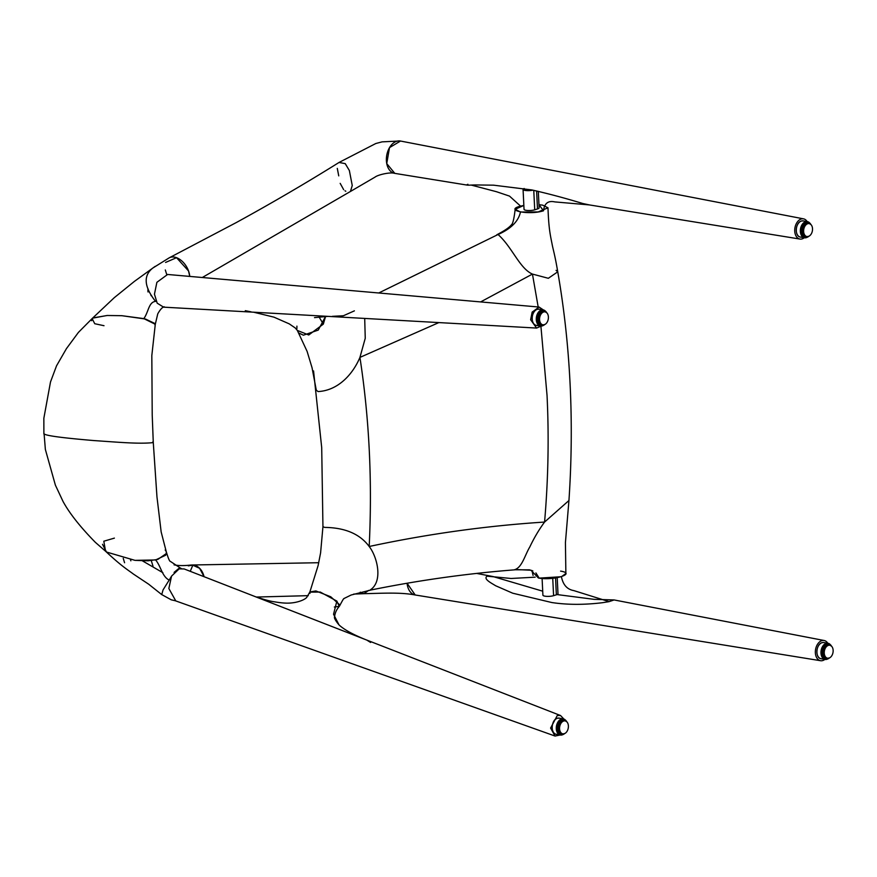 <?xml version="1.0" encoding="UTF-8"?>
<svg xmlns="http://www.w3.org/2000/svg" width="877" height="877" viewBox="0 0 877 877"><rect width="100%" height="100%" fill="white"/><g stroke="black" fill="none" stroke-linecap="round" stroke-linejoin="round"><path stroke-width="1.32" d="M154.933 324.939L155.218 323.657L145.516 319.042L121.76 315.687L107.071 315.49L92.545 318.154L91.581 320.708M152.806 441.931L152.839 442.644C138.873 444.113 118.548 442.227 93.817 440.561C73.821 438.862 44.826 436.121 44.091 433.709L45.363 449.441L55.383 485.134L63.023 501.425C69.447 513.275 80.224 526.913 95.352 542.337L106.468 552.028L102.51 544.299M165.194 549.989L166.235 551.589L161.16 531.922L156.961 496.864L153.267 442.315L152.214 414.996L151.82 355.591L155.284 324.326M181.188 568.57L170.566 561.51C169.645 561.598 168.241 558.408 166.356 551.951L166.455 553.464L157.783 559.449L148.038 560.809L134.981 560.359L106.468 552.028L135.025 560.37L155.613 559.954C160.951 566.202 162.059 576.649 169.184 580.081L171.388 576.441M532.898 190.156A6.161 1.491 177.2 0 1 525.049 190.419A6.161 1.491 177.2 0 1 523.065 189.432A6.161 1.491 177.2 0 1 524.172 188.5A6.161 1.491 177.2 0 0 523.065 189.432L524.04 209.318A6.161 1.491 -2.8 0 0 527.987 210.513A6.161 1.491 -2.8 0 0 534.718 209.822A6.161 1.491 177.2 0 1 526.025 210.305A6.161 1.491 177.2 0 1 524.04 209.318L523.065 189.432A6.161 1.491 177.2 0 0 526.496 190.594A6.161 1.491 177.2 0 0 532.898 190.156M557.991 593.707A6.161 1.491 177.2 0 1 556.358 594.814L553.584 595.669A6.161 1.491 177.2 0 1 546.853 596.36A6.161 1.491 177.2 0 1 542.907 595.165L542.096 578.447L542.907 595.165A6.161 1.491 177.2 0 0 546.853 596.36A6.161 1.491 177.2 0 0 553.584 595.669L552.74 578.305L553.584 595.669L556.358 594.814L555.536 577.965L556.358 594.814A6.161 1.491 177.2 0 0 557.991 593.707L557.202 577.702L557.991 593.707M378.743 292.984L498.048 234.521C512.069 246.919 519.622 268.537 532.449 274.084L548.333 278.294L557.75 271.815L556.073 270.335M467.912 184.291C464.032 185.825 471.486 184.85 476.277 184.959L493.51 185.168L531.659 189.903C547.456 193.433 564.514 197.972 582.821 203.519L589.432 204.922L554.834 201.907C548.147 200.416 544.376 203.365 543.521 210.765L538.96 204.692L542.72 205.152L547.982 207.805L538.215 211.927L520.467 212.026L515.183 209.296L523.854 205.426L520.587 206.139L509.515 196.108L496.514 191.723L471.212 185.08M514.525 569.721C522.056 567.66 524.917 555.02 529.818 546.941C534.159 537.787 539.081 529.489 544.573 522.056L568.943 500.515L565.424 542.611L565.873 573.722M516.147 569.557L530.925 570.214L538.401 577.998L535.913 572.933L539.18 578.118L561.423 576.726C563.034 584.849 567.178 589.465 573.843 590.605L609.077 601.644L614.108 599.945L594.069 599.342L557.048 594.562M560.589 571.113C576.814 573.657 553.288 580.958 538.401 577.998M364.7 318.428L365.249 338.27L359.932 357.399C352.653 374.643 337.853 390.583 318.022 391.57L316.279 390.112L312.048 367.726L307.103 351.381L297.807 331.44M253.617 312.201L273.997 317.167L289.267 323.876L295.275 327.987L297.347 330.443L308.748 334.992L323.328 324.128L325.564 316.422L318.241 330.092L303.398 335.2L299.112 333.139M309.987 593.389L309.8 592.26M370.62 642.468L366.761 640.078L255.284 596.656C264.229 599.649 270.598 601.359 274.391 601.797C280.574 602.883 285.617 603.31 289.509 603.091C297.972 602.631 304.703 599.736 306.698 597.445L309.877 591.964L315.906 590.945L330.739 596.766L339.607 604.724M370.215 589.958C383.183 581.615 377.505 557.158 369.184 546.492C359.954 534.005 345.11 527.647 324.665 527.406L322.944 526.704L320.598 552.839L318.121 565.522L309.877 591.964M339.651 605.733L339.574 605.952C345.143 595.373 343.499 599.693 344.146 598.443L351.162 595.001L371.157 589.958C419.283 580.212 467.32 573.481 515.248 569.787M297.61 331.057L297.347 330.432M296.908 328.623L296.908 326.123M537.491 208.956L536.614 190.945L537.491 208.956A6.161 1.491 -2.8 0 0 539.114 207.86A6.161 1.491 177.2 0 1 537.491 208.956L534.718 209.822L533.764 190.331L534.718 209.822M588.862 204.834L589.673 204.966M804.275 237.744A10.261 6.83 -79.9 0 1 799.956 239.059A10.261 6.83 -79.9 0 1 794.737 231.09A10.261 6.83 -79.9 0 1 803.54 218.855A10.261 6.83 -79.9 0 1 807.147 221.574M466.816 185.047L394.738 173.361A16.422 10.93 -79.9 0 1 386.395 160.623A16.422 10.93 -79.9 0 1 400.482 141.033L803.54 218.855M543.521 210.765C529.083 215.512 503.573 210.25 520.587 206.139M542.72 591.186L493.126 576.584L487.075 576.178C483.008 578.984 491.482 583.117 495.615 585.737L512.716 593.203L551.841 602.543C567.266 604.867 584.104 604.933 602.346 602.718L608.835 601.688M487.075 576.178L511.105 578.48L535.178 577.165M827.767 643.225A10.261 6.83 100.1 0 0 824.161 640.506A10.261 6.83 100.1 0 0 815.358 652.74A10.261 6.83 100.1 0 0 820.576 660.71A10.261 6.83 100.1 0 0 824.906 659.394M360.261 592.183L363.889 593.685L368.603 590.407L363.889 593.685C381.758 593.356 399.868 592.074 415.205 594.99L407.081 583.238A16.422 10.93 100.1 0 0 415.358 595.012L820.576 660.71M565.84 573.514L561.423 576.726M541.164 326.112L536.592 328.064L530.629 319.721L532.164 312.091L539.092 307.049L543.312 309.899M536.592 328.064L163.615 307.158L157.191 303.168L154.451 294.19L156.884 282.317L167.606 274.468L539.092 307.049M245.308 310.677L251.041 311.839M258.605 312.486L320.456 315.95M332.372 316.334L343.4 315.753L354.396 310.853M323.328 324.128L318.998 316.849M309.822 592.128L320.28 592.063L336.867 601.107L333.545 614.24L339.026 624.928C335.847 621.102 334.312 618.482 334.433 617.09L334.575 618.406C334.477 614.185 336.034 610.184 339.246 606.413L334.356 607.005M336.867 601.107L339.246 606.413M563.9 719.063L560.546 715.533L557.312 715.468L550.603 728.063L555.053 736.044L560.151 735.003M555.053 736.044L175.795 600.931L168.844 588.5L171.563 576.101L179.16 568.866L184.17 568.954L560.546 715.533M192.304 564.985L199.616 568.285L204.067 576.704A16.422 12.135 -91.8 0 0 193.861 565.128A16.422 12.135 -91.8 0 0 192.03 564.985L192.118 564.985M175.422 600.789L171.245 599.813L161.741 594.584L163.045 589.925L169.184 580.081M161.872 594.705L148.695 584.225L133.468 574.095C127.483 569.601 121.717 566.378 105.536 551.205L103.815 541.219L114.394 538.116M162.881 572.703L142.403 560.831M174.084 572.385L179.083 568.23L181.298 568.471M190.254 571.322L192.852 565.15L188.292 565.862M191.482 565.007L192.03 564.985A16.422 12.135 -91.8 0 0 191.723 564.996M166.356 551.951L166.181 554.352M165.665 555.218L155.613 559.954M164.185 306.753C162.289 307.235 160.14 309.603 157.75 313.856L155.295 324.282L143.817 318.614L121.87 315.698L107.213 315.49L92.798 317.956M165.578 262.442L176.551 257.685L188.555 270.993L189.739 276.408A16.422 10.623 59.2 0 0 174.49 257.125A16.422 10.623 59.2 0 0 169.02 257.948L152.762 268.077C143.159 275.652 144.08 286.768 155.558 301.414C148.63 301.94 148.531 312.3 143.817 318.614M155.163 266.367L134.422 281.374L114.251 297.698L92.129 318.559L94.738 323.723L104.012 325.707M148.049 291.975A6.161 4.034 -80.5 0 1 148.038 288.84M339.048 162.464L345.22 163.626L349.364 170.533L352.247 185.496L350.449 191.46L352.247 185.496L349.364 170.533L345.264 163.659L339.07 162.442C306.402 182.855 272.177 202.872 236.395 222.506L169.349 257.761M165.315 269.941L166.696 274.446M340.177 183.359L343.685 189.717M345.012 190.791L345.79 191.252M400.515 141.044L389.509 147.621L386.746 163.593L394.793 173.372M337.294 168.395L338.741 175.871M830.146 644.474A8.211 5.459 100.1 0 0 827.954 643.258A8.211 5.459 100.1 0 0 826.134 643.389A8.211 5.459 100.1 0 0 820.982 651.732A8.211 5.459 100.1 0 0 825.093 659.427A8.211 5.459 100.1 0 0 826.912 659.296A8.211 5.459 100.1 0 0 827.559 659.044M829.839 645.264L828.633 645.044A6.567 4.374 100.1 0 0 823.974 648.289A6.567 4.374 100.1 0 0 826.342 657.98L827.548 658.199A6.567 4.374 -79.9 0 1 824.237 652.663A6.567 4.374 -79.9 0 1 827.537 645.746A6.567 4.374 -79.9 0 1 829.839 645.264A6.567 4.374 -79.9 0 1 833.15 650.8A6.567 4.374 -79.9 0 1 829.85 657.717A6.567 4.374 -79.9 0 1 827.548 658.199M809.526 222.824A8.211 5.459 100.1 0 0 807.333 221.607A8.211 5.459 100.1 0 0 805.514 221.738A8.211 5.459 100.1 0 0 800.361 230.081A8.211 5.459 100.1 0 0 804.461 237.777A8.211 5.459 100.1 0 0 806.292 237.645A8.211 5.459 100.1 0 0 806.939 237.393M809.219 223.613L808.013 223.394A6.567 4.374 100.1 0 0 803.354 226.639A6.567 4.374 100.1 0 0 805.722 236.33L806.928 236.549A6.567 4.374 -79.9 0 1 803.617 231.013A6.567 4.374 -79.9 0 1 806.917 224.095A6.567 4.374 -79.9 0 1 809.219 223.613A6.567 4.374 -79.9 0 1 812.53 229.149A6.567 4.374 -79.9 0 1 809.23 236.066A6.567 4.374 -79.9 0 1 806.928 236.549M565.424 720.083A8.211 5.415 100.4 0 0 563.275 718.888A8.211 5.415 100.4 0 0 561.477 718.997A8.211 5.415 100.4 0 0 556.303 727.318A8.211 5.415 100.4 0 0 560.326 735.036A8.211 5.415 100.4 0 0 562.124 734.915A8.211 5.415 100.4 0 0 562.749 734.674M565.161 720.894L563.955 720.675A6.567 4.33 100.4 0 0 559.318 723.887A6.567 4.33 100.4 0 0 561.587 733.6L562.804 733.819A6.567 4.33 -79.6 0 1 559.559 728.261A6.567 4.33 -79.6 0 1 562.891 721.365A6.567 4.33 -79.6 0 1 565.161 720.894A6.567 4.33 -79.6 0 1 568.406 726.452A6.567 4.33 -79.6 0 1 565.073 733.347A6.567 4.33 -79.6 0 1 562.804 733.819M545.33 311.05A8.211 5.437 99.5 0 0 543.148 309.877A8.211 5.437 99.5 0 0 541.339 310.019A8.211 5.437 99.5 0 0 536.285 318.417A8.211 5.437 99.5 0 0 540.44 326.069A8.211 5.437 99.5 0 0 542.26 325.915A8.211 5.437 99.5 0 0 542.896 325.663M545.066 311.85L543.85 311.653A6.567 4.352 99.5 0 0 539.234 314.942A6.567 4.352 99.5 0 0 541.69 324.611L542.896 324.808A6.567 4.352 -80.5 0 1 539.552 319.316A6.567 4.352 -80.5 0 1 542.775 312.365A6.567 4.352 -80.5 0 1 545.066 311.85A6.567 4.352 -80.5 0 1 548.41 317.353A6.567 4.352 -80.5 0 1 545.187 324.304A6.567 4.352 -80.5 0 1 542.896 324.808M498.048 234.521C510.995 228.765 518.471 221.267 520.467 212.026M438.873 322.583L359.932 357.399C369.305 418.482 372.385 481.517 369.184 546.492C427.79 533.95 486.253 525.816 544.573 522.056C548.246 479.368 549.068 437.163 547.04 395.428L540.923 326.332M538.182 306.972L532.449 274.084L480.629 301.918M822.067 642.666A8.211 5.459 100.1 0 0 816.904 651.008A8.211 5.459 100.1 0 0 821.015 658.704C814.974 658.112 815.895 644.08 822.012 642.666L823.887 642.534A8.211 5.459 100.1 0 0 822.067 642.666M816.991 653.376A8.003 5.328 -79.9 0 1 818.274 646.152M831.506 646.141A7.794 5.196 100.1 0 0 828.546 643.784A7.794 5.196 100.1 0 0 823.01 647.632A7.794 5.196 100.1 0 0 825.827 659.142A7.794 5.196 100.1 0 0 829.412 657.936M831.21 645.889A7.389 4.922 100.1 0 0 823.536 647.884A7.389 4.922 100.1 0 0 823.393 656.544A7.389 4.922 100.1 0 0 829.05 658.079M801.435 221.015A8.211 5.459 100.1 0 0 796.283 229.357A8.211 5.459 100.1 0 0 800.394 237.053C794.354 236.461 795.275 222.429 801.392 221.015L803.266 220.883A8.211 5.459 100.1 0 0 801.435 221.015M796.371 231.725A8.003 5.328 -79.9 0 1 797.653 224.501M810.885 224.49A7.794 5.196 100.1 0 0 807.925 222.133A7.794 5.196 100.1 0 0 802.389 225.981A7.794 5.196 100.1 0 0 805.207 237.492A7.794 5.196 100.1 0 0 808.791 236.286M810.589 224.238A7.389 4.922 100.1 0 0 802.915 226.233A7.389 4.922 100.1 0 0 802.762 234.893A7.389 4.922 100.1 0 0 808.43 236.428M557.388 718.252A8.211 5.415 100.4 0 0 552.203 726.573A8.211 5.415 100.4 0 0 556.226 734.29C550.23 733.676 551.249 719.622 557.333 718.252L559.175 718.131A8.211 5.415 100.4 0 0 557.388 718.252M552.313 729.16A8.003 5.284 -79.6 0 1 553.705 721.541M566.772 721.738A7.794 5.152 100.4 0 0 563.867 719.414A7.794 5.152 100.4 0 0 558.364 723.218A7.794 5.152 100.4 0 0 561.061 734.751A7.794 5.152 100.4 0 0 564.602 733.6M566.487 721.497A7.389 4.878 100.4 0 0 558.879 723.481A7.389 4.878 100.4 0 0 558.66 732.12A7.389 4.878 100.4 0 0 564.251 733.72M537.25 309.329A8.211 5.437 99.5 0 0 532.186 317.726A8.211 5.437 99.5 0 0 536.351 325.378C530.322 324.863 531.111 310.809 537.195 309.34L539.059 309.186A8.211 5.437 99.5 0 0 537.25 309.329M532.317 320.204A8.003 5.306 -80.5 0 1 533.556 312.771M546.711 312.694A7.794 5.174 99.5 0 0 543.751 310.392A7.794 5.174 99.5 0 0 538.27 314.295A7.794 5.174 99.5 0 0 541.175 325.773A7.794 5.174 99.5 0 0 544.727 324.545M546.415 312.453A7.389 4.9 99.5 0 0 538.796 314.536A7.389 4.9 99.5 0 0 538.73 323.196A7.389 4.9 99.5 0 0 544.376 324.687M92.545 318.154L78.415 332.405L66.433 348.64L56.523 365.841L50.493 381.999L43.85 418.274L43.883 433.951M557.75 271.815C554.801 254.297 553.069 249.561 552.05 243.883C550.076 234.126 548.706 227.932 547.982 207.805M515.347 569.776L529.456 569.853L532.821 570.905M313.56 370.927L321.706 447.654L322.944 526.726M568.943 500.515C571.585 461.302 571.968 422.506 570.094 384.115C568.219 345.713 564.097 308.255 557.739 271.749M531.977 570.565L533.084 575.455M515.183 209.296C513.078 226.792 511.346 223.909 511.192 225.181C509.68 226.529 508.035 228.897 496.799 234.784M538.314 191.329L539.114 207.86L538.314 191.329M799.956 239.059L589.07 204.867M824.161 640.506L614.108 599.945M493.126 576.584L476.671 573.415M314.514 317.617L327.91 316.367M366.761 640.078C353.497 634.816 344.255 629.763 339.026 624.928M256.358 597.051L308.309 595.658M353.727 594.08L363.966 593.685M318.768 562.716L192.326 564.985M130.541 559.8L130.859 560.831M190.78 565.062C183.929 565.829 178.349 565.753 174.063 564.843L174.293 564.898M151.282 560.589L152.982 566.136M123.24 558.397L124.578 562.749M150.997 295.637L151.655 295.746M350.471 191.449L202.291 277.516M350.405 191.493L375.126 177.055C377.987 174.764 389.991 172.035 394.146 173.24L394.146 173.24M339.256 162.344L375.794 143.521L382.076 141.866L400.065 140.967M823.887 642.534L827.954 643.258M821.015 658.704L825.093 659.427M827.647 643.619L831.703 646.349M824.917 658.978L829.675 657.816M803.266 220.883L807.333 221.607M800.394 237.053L804.461 237.777M807.026 221.969L811.082 224.698M804.297 237.327L809.043 236.165M559.175 718.131L563.275 718.888M556.226 734.29L560.326 735.036M562.957 719.239L566.959 721.946M560.151 734.586L564.854 733.479M539.059 309.186L543.148 309.877M536.351 325.378L540.44 326.069M542.841 310.239L546.908 312.903M540.265 325.619L544.979 324.424"/></g></svg>
